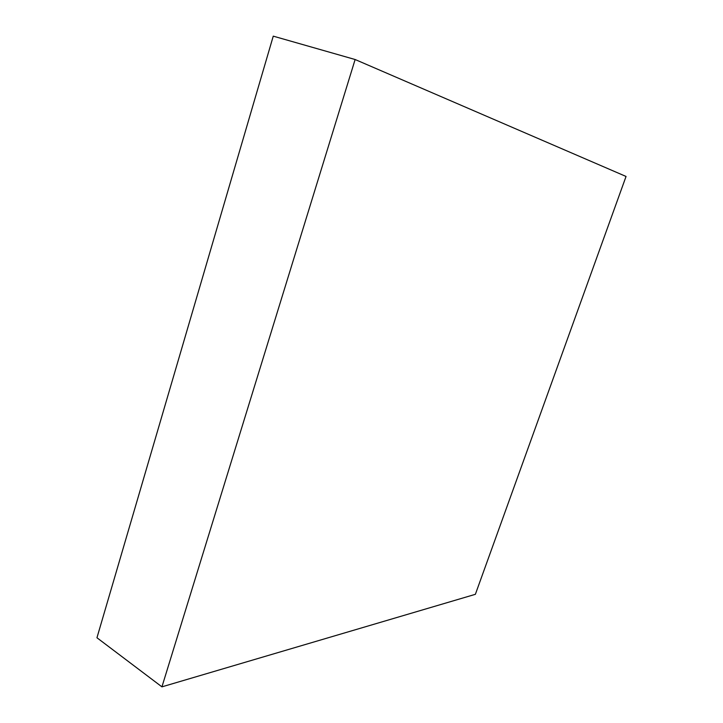 <?xml version="1.0" encoding="UTF-8"?>
<svg xmlns="http://www.w3.org/2000/svg" width="723" height="723" viewBox="0 0 723 723"><rect width="100%" height="100%" fill="white"/><g stroke="black" fill="none" stroke-linecap="round" stroke-linejoin="round"><path stroke-width="1.08" d="M355.129 59.521L626.046 176.457L475.373 594.315L161.934 686.85L355.129 59.521L273.258 36.15L96.954 637.758L161.934 686.85"/></g></svg>
